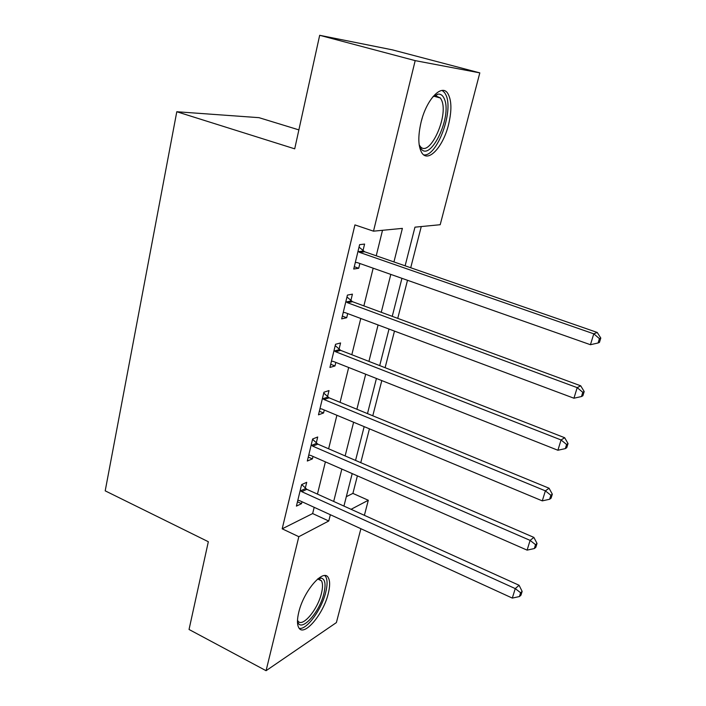 <?xml version="1.0" encoding="UTF-8"?>
<svg xmlns="http://www.w3.org/2000/svg" width="706" height="706" viewBox="0 0 706 706"><rect width="100%" height="100%" fill="white"/><g stroke="black" fill="none" stroke-linecap="round" stroke-linejoin="round"><path stroke-width="1.06" d="M298.77 612.234C303.695 590.71 323.86 567.809 328.361 577.826C330.09 581.073 330.055 586.324 328.246 593.587C323.427 614.308 303.615 637.65 298.709 627.563C297.041 624.439 297.067 619.33 298.77 612.234M421.05 122.306C426.398 99.528 441.612 83.44 447.71 93.298C451.655 99.934 451.937 110.383 448.548 124.627C443.218 146.698 428.321 163.06 421.932 152.99C418.128 146.68 417.828 136.452 421.05 122.306M298.885 129.886L258.978 117.664L176.791 111.742L105.203 490.846L208.332 541.723L189.04 629.478L266.074 670.7L298.823 536.692L328.767 520.993L330.346 514.727M176.791 111.742L294.711 148.834L319.677 35.3L392.412 49.861L479.815 72.877L440.2 224.72L414.96 227.164L405.12 265.809M346.319 496.689L352.894 493.397L357.386 475.862M360.766 462.668L369.441 428.833M372.786 415.781L381.796 380.596M385.105 367.702L394.477 331.096M397.743 318.371L407.503 280.291M410.715 267.75L421.27 226.547M352.894 493.397L368.311 500.263L364.384 515.327M360.89 528.715L336.391 622.586L266.074 670.7M393.939 261.935L402.385 228.382L373.5 231.171L354.933 224.905L282.188 528.82L312.643 513.562L314.188 507.323M317.444 494.103L325.395 461.865M328.625 448.787L336.894 415.269M340.08 402.341L348.676 367.491M351.826 354.721L360.766 318.485M363.872 305.892L373.165 268.192M376.227 255.793L382.511 230.306M362.99 250.656L364.596 244.073L359.619 244.647L353.724 269.03L358.719 268.262L359.875 263.514M350.864 300.571L352.426 294.146L347.423 295.108L341.678 318.865L346.699 317.726L347.705 313.596M339.048 349.223L340.566 342.957L335.535 344.281L329.931 367.447L334.979 365.955L335.844 362.416M327.522 396.675L329.005 390.568L323.939 392.227L318.477 414.819L323.551 412.992L324.275 410.018M316.27 442.962L317.718 436.996L312.634 438.991L307.313 461.027L312.405 458.882L312.996 456.438M305.301 488.128L306.713 482.313L301.612 484.616L296.414 506.114L301.524 503.669L301.991 501.737M319.677 35.3L415.19 60.628L479.815 72.877M282.188 528.82L298.823 536.692M373.5 231.171L415.19 60.628M333.682 501.445L341.836 469.058M345.137 455.917L353.609 422.241M356.883 409.251L365.69 374.224M368.92 361.393L378.081 324.963M381.266 312.299L390.806 274.405M351.067 509.308L368.311 500.263M401.935 278.323L392.245 316.35M389.015 329.049L379.704 365.593M376.43 378.469L367.482 413.601M364.164 426.636L355.559 460.418M352.197 473.594L343.928 506.078M312.643 513.562L328.767 520.993M354.288 266.7L358.719 268.262M342.348 316.094L346.699 317.726M330.699 364.261L334.979 365.955M319.35 411.236L323.551 412.992M308.266 457.073L312.405 458.882M297.455 501.798L301.524 503.669M358.013 251.283L359.698 252.421L593.79 333.832L590.437 344.713L357.236 262.579L355.312 262.447M359.027 247.091L364.667 251.777L597.223 332.447L593.79 333.832L599.429 338.633L598.088 342.984L599.447 342.392L600.797 338.059L599.429 338.633M600.797 338.059L597.223 332.447M590.437 344.713L598.088 342.984M345.852 301.577L347.511 302.724L577.199 387.638L573.934 398.219L345.11 312.626L343.222 312.449M346.964 296.979L352.515 301.7L580.729 385.82L577.199 387.638L582.785 392.307L581.479 396.534L582.874 395.766L584.189 391.556L582.785 392.307M584.189 391.556L580.729 385.82M573.934 398.219L581.479 396.534M334.009 350.591L335.632 351.747L561.067 439.962L557.899 450.251L333.294 361.41L331.441 361.198M335.209 345.622L340.663 350.37L564.685 437.729L561.067 439.962L566.6 444.489L565.329 448.601L566.759 447.675L568.039 443.58L566.6 444.489M568.039 443.58L564.685 437.729M557.899 450.251L565.329 448.601M322.457 398.378L324.054 399.552L545.376 490.855L542.287 500.872L321.777 408.968L319.95 408.721M323.736 393.057L329.111 397.831L549.074 488.234L545.376 490.855L550.856 495.25L549.612 499.257L551.086 498.18L552.321 494.191L550.856 495.25M552.321 494.191L549.074 488.234M542.287 500.872L549.612 499.257M311.187 444.992L312.758 446.174L530.109 540.381L527.108 550.124L310.534 455.361L308.751 455.079M312.555 439.335L317.841 444.136L533.877 537.398L530.109 540.381L535.536 544.661L534.327 548.553L535.828 547.327L537.028 543.443L535.536 544.661M537.028 543.443L533.877 537.398M527.108 550.124L534.327 548.553M419.161 144.695L419.796 145.754C428.63 159.83 449.281 116.084 441.524 99.996L440.429 98.019L435.602 95.76L432.831 96.81L437.896 94.154C440.694 93.827 442.812 95.363 444.268 98.752C452.97 117.187 428.454 166.007 419.955 146.751L419.161 144.712M423.715 154.861C436.732 157.288 453.852 111.68 446.051 95.231L444.656 92.671L442.185 90.456M317.921 578.779L321.106 578.073C325.148 579.008 326.075 584.18 323.877 593.587C319.341 613.426 299.715 634.164 297.473 620.742M297.5 620.186L297.694 620.565C301.647 628.658 317.594 610.055 321.433 593.402C322.863 587.604 322.871 583.403 321.477 580.809L318.83 579.044L317.506 579.132M299.22 628.322C306.616 630.237 321.618 609.596 325.695 592.44C327.487 585.23 327.513 580.014 325.784 576.784L324.857 575.628M300.191 490.467L301.744 491.667L515.248 588.592L512.318 598.088L299.573 500.625L297.817 500.316M301.718 484.563L306.836 489.311L519.087 585.265L515.248 588.592L520.613 592.749L519.439 596.544L520.966 595.184L522.14 591.399L520.613 592.749M522.14 591.399L519.087 585.265M512.318 598.088L519.439 596.544M358.419 251.654L363.396 251.027M359.698 252.421L364.667 251.777M346.258 301.947L351.27 300.933M347.511 302.724L352.515 301.7M334.397 350.961L339.436 349.594M335.632 351.747L340.663 350.37M322.845 398.749L327.902 397.037M324.054 399.552L329.111 397.831M311.567 445.362L316.65 443.324M312.758 446.174L317.841 444.136M422.294 117.858L421.261 121.458M300.571 490.838L305.672 488.499M301.744 491.667L306.836 489.311M435.602 95.76L437.896 94.154M433.969 96.228L440.429 98.019M317.894 579.07L321.477 580.809M318.83 579.044L321.106 578.073"/></g></svg>
